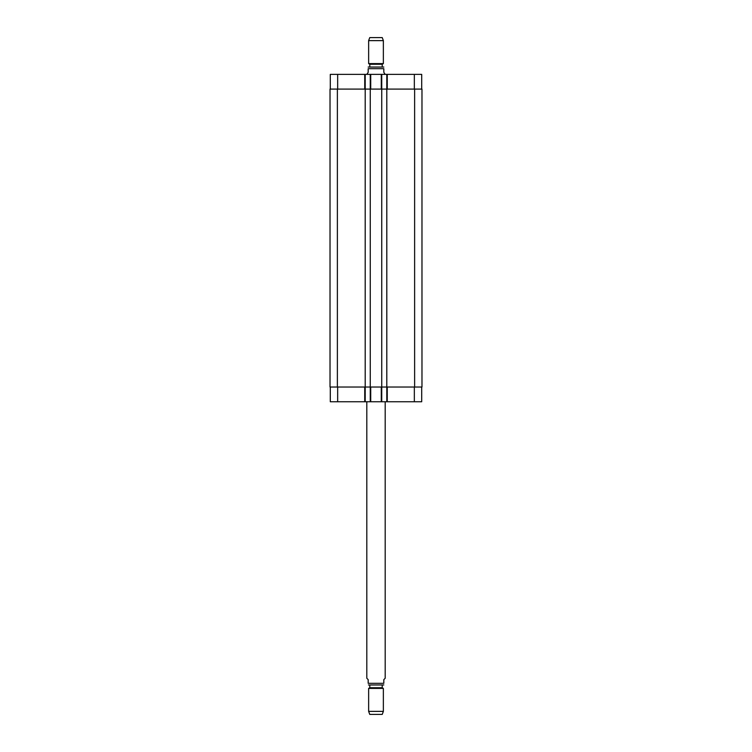 <?xml version="1.0" encoding="UTF-8"?>
<svg xmlns="http://www.w3.org/2000/svg" width="752" height="752" viewBox="0 0 752 752"><rect width="100%" height="100%" fill="white"/><g stroke="black" fill="none" stroke-linecap="round" stroke-linejoin="round"><path stroke-width="1.13" d="M366.807 401.747L366.807 678.257L368.179 679.639L368.179 683.314C368.179 685.749 368.179 685.749 368.179 683.314C368.179 685.749 368.179 685.749 368.179 683.314L383.821 683.314L383.821 679.639L385.193 678.257L385.193 401.747M383.821 683.314C383.821 685.749 383.821 685.749 383.821 683.314C383.821 685.749 383.821 685.749 383.821 683.314M383.821 684.95L368.461 684.978L369.796 684.978L369.796 687.732L368.64 688.4L368.64 711.364L383.36 711.364L383.36 688.4L368.64 688.4M369.796 687.732L382.204 687.732L382.204 684.978L369.796 684.978M383.36 711.364L382.251 714.4L369.749 714.4L368.64 711.364M385.193 74.382L383.821 72.361L383.821 68.686C383.821 66.251 383.821 66.251 383.821 68.686C383.821 66.251 383.821 66.251 383.821 68.686L368.179 68.686L368.179 72.361L366.807 74.382M368.179 68.686C368.179 66.251 368.179 66.251 368.179 68.686C368.179 66.251 368.179 66.251 368.179 68.686M368.179 67.05L383.821 67.05M369.796 67.022L369.796 64.268L382.204 64.268L383.36 63.6L383.36 40.636L368.64 40.636L368.64 63.6L383.36 63.6M368.64 40.636L369.749 37.6L382.251 37.6L383.36 40.636M330.297 387.036L330.297 401.747L421.703 401.747L421.703 387.036M330.297 89.093L330.297 74.382L421.703 74.382L421.703 89.093M365.199 401.747L365.199 89.093L330.025 89.093L330.025 387.036L421.975 387.036L421.975 89.093L365.199 89.093L365.199 74.382M370.257 401.747L370.257 74.382M381.743 401.747L381.743 74.382M386.801 401.747L386.801 74.382M337.657 89.093L337.657 74.382M364.739 89.093L364.739 74.382M370.717 89.093L370.717 74.382M381.283 89.093L381.283 74.382M387.261 89.093L387.261 74.382M414.343 89.093L414.343 74.382M337.657 387.036L337.657 401.747M364.739 387.036L364.739 401.747M370.717 387.036L370.717 401.747M381.283 387.036L381.283 401.747M387.261 387.036L387.261 401.747M414.343 387.036L414.343 401.747M414.625 387.036L414.625 89.093M337.375 387.036L337.375 89.093M382.204 687.732L383.36 688.4M382.204 67.022L382.204 64.268M369.796 64.268L368.64 63.6"/></g></svg>
